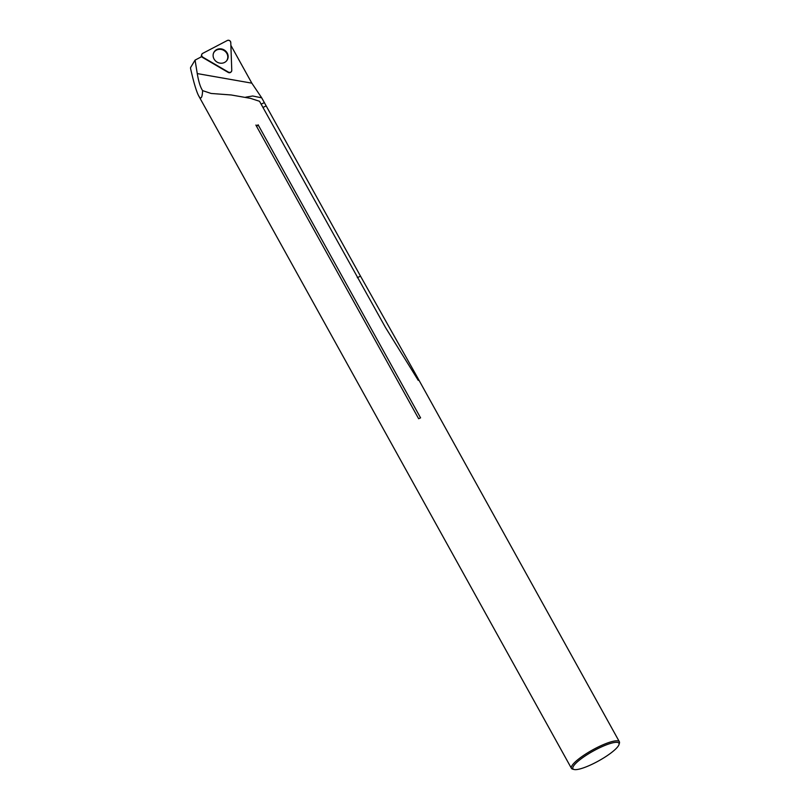 <?xml version="1.0" encoding="UTF-8"?>
<svg xmlns="http://www.w3.org/2000/svg" width="810" height="810" viewBox="0 0 810 810"><rect width="100%" height="100%" fill="white"/><g stroke="black" fill="none" stroke-linecap="round" stroke-linejoin="round"><path stroke-width="1.21" d="M618.982 744.603L619.417 743.185A27.408 5.842 151 0 0 619.377 741.757A27.408 5.842 151 0 0 600.655 745.828A27.408 5.842 151 0 0 574.908 762.24A27.408 5.842 151 0 0 571.435 768.336A27.408 5.842 151 0 0 572.629 769.125L574.057 769.5A26.315 5.609 -29 0 1 593.203 751.083A26.315 5.609 -29 0 1 618.982 744.603A26.315 5.609 -29 0 1 618.455 745.716A26.315 5.609 -29 0 1 597.091 761.734A26.315 5.609 -29 0 1 574.057 769.5M357.301 277.658A10.976 2.339 151 0 0 360.501 276.139L415.49 373.916L418.183 380.244L385.438 327.402L259.524 101.28L250.503 98.354L231.184 94.972L211.096 93.454L202.621 90.629C202.227 98.02 200.931 99.802 198.744 95.975C196.455 91.712 193.742 82.579 190.583 68.556M230.88 45.36L251.829 83.157L261.701 97.828L360.501 276.139M255.869 125.074L418.649 418.729A27.408 5.842 151 0 1 420.572 417.859L258.086 124.74L257.793 125.732L255.869 125.074L257.793 125.732M190.603 67.524L195.068 60.112L201.761 56.609A2.167 1.984 31.1 0 0 202.611 57.469L228.238 72.434A2.167 1.984 31.1 0 0 230.739 72.272L231.103 71.948A2.319 2.126 -148.9 0 1 228.43 72.13L202.804 57.166A2.319 2.126 -148.9 0 1 202.672 53.389L227.306 40.5A2.319 2.126 -148.9 0 1 230.779 42.525L231.771 70.379A2.319 2.126 -148.9 0 1 231.103 71.948M202.621 90.629C200.424 87.419 198.632 81.739 197.255 73.578L195.068 60.112M262.936 107.426A10.976 2.339 151 0 0 266.146 105.907M261.701 97.828L252.679 95.995L245.764 97.17M190.573 68.708L190.603 67.372M213.465 53.308A7.594 6.956 -148.9 0 1 216.766 49.957A7.594 6.956 -148.9 0 1 225.939 52.154A7.594 6.956 -148.9 0 1 226.375 61.084M228.136 56.325A7.685 7.037 -148.9 0 1 226.547 60.892A7.685 7.037 -148.9 0 1 216.999 62.046A7.685 7.037 -148.9 0 1 213.546 53.065A7.685 7.037 -148.9 0 1 221.788 48.995A7.685 7.037 -148.9 0 1 228.136 56.325M230.779 42.525C230.303 40.682 229.149 40.004 227.306 40.5L202.672 53.389C201.265 54.584 201.305 55.849 202.804 57.166L228.43 72.13C230.313 72.778 231.427 72.201 231.771 70.379L230.779 42.525M197.255 73.578L251.829 83.157M261.114 104.126A10.976 2.339 151 0 0 264.313 102.617M619.377 741.757L415.813 374.503M571.435 768.336L198.744 95.975M417.839 379.789L418.264 380.335M201.113 56.943L201.649 54.685"/></g></svg>
